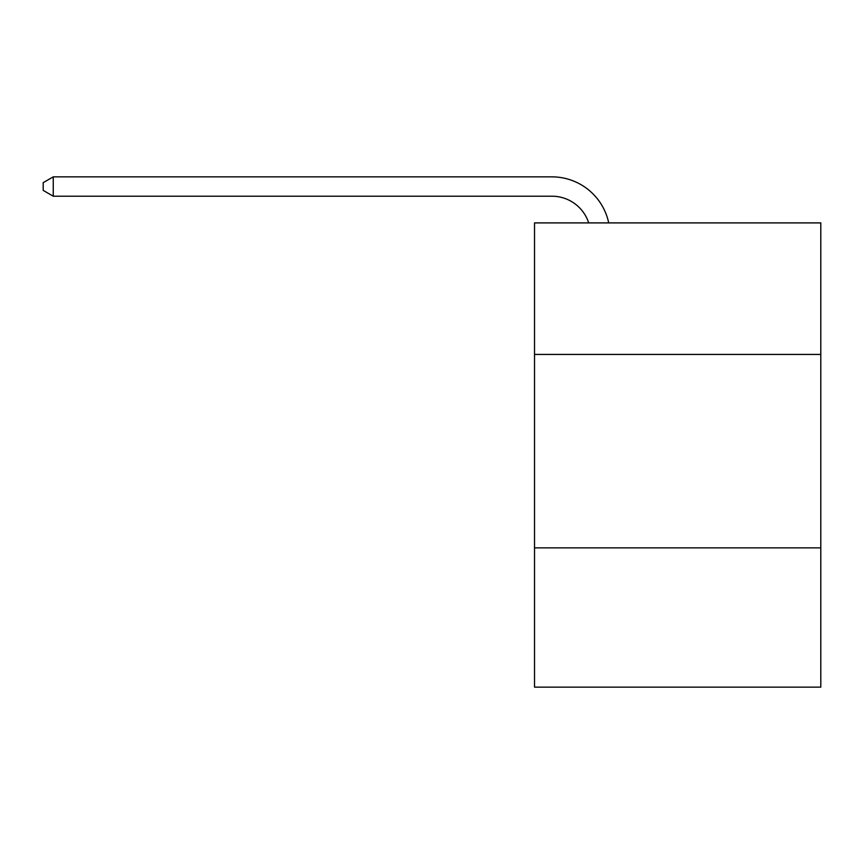 <?xml version="1.0" encoding="UTF-8"?>
<svg xmlns="http://www.w3.org/2000/svg" width="864" height="864" viewBox="0 0 864 864"><rect width="100%" height="100%" fill="white"/><g stroke="black" fill="none" stroke-linecap="round" stroke-linejoin="round"><path stroke-width="1.3" d="M820.8 354.434L820.8 222.901L534.524 222.901L534.524 354.434L820.8 354.434L820.8 687.139L534.524 687.139L534.524 354.434M820.8 547.862L534.524 547.862M551.923 196.204A38.686 38.686 -25.8 0 1 588.708 222.901A38.686 38.686 -34 0 0 551.923 196.204L53.255 196.204L43.2 190.404L43.2 182.66L53.255 176.861L551.923 176.861A58.028 58.028 154.2 0 1 608.71 222.901M53.255 176.861L53.255 196.204"/></g></svg>
